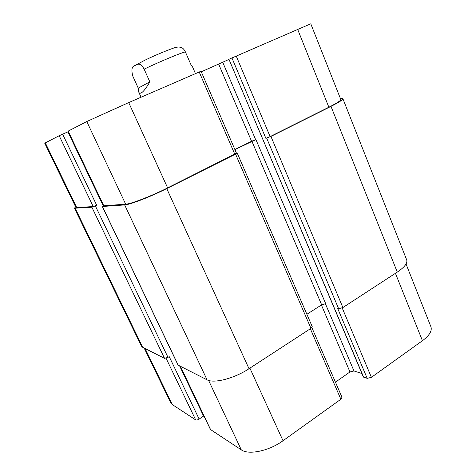 <?xml version="1.0" encoding="UTF-8"?>
<svg xmlns="http://www.w3.org/2000/svg" width="476" height="476" viewBox="0 0 476 476"><rect width="100%" height="100%" fill="white"/><g stroke="black" fill="none" stroke-linecap="round" stroke-linejoin="round"><path stroke-width="0.71" d="M195.457 73.602L192.661 67.158L190.799 64.361L185.402 51.932C184.212 49.546 182.933 48.112 181.552 47.618L180.904 47.398M138.23 88.137L132.762 76.029C131.168 69.591 131.906 66.11 134.964 65.587C137.005 64.462 140.14 61.767 144.139 69.145L149.827 81.848L138.23 88.137L138.76 92.118C139.266 93.225 140.099 93.48 141.259 92.897C143.407 91.737 146.263 88.054 149.827 81.848M363.616 377.17L228.944 59.274L363.372 376.974L367.192 378.355L371.399 377.337L422.438 340.715C429.447 335.467 432.273 330.808 430.911 326.732L406.034 263.996M335.443 382.157L349.973 371.952L353.977 370.959L361.915 373.535M180.279 366.3L210.44 429.495L241.284 449.85C248.645 455.246 269.184 450.945 283.024 440.734L340.864 399.245L341.982 397.293L311.863 327.613M144.174 348.063L170.807 402.916L172.288 404.552L195.684 419.915C196.493 420.254 197.647 419.975 199.141 419.076L203.924 415.851M95.331 205.858L91.874 207.221L74.434 208.208L141.455 346.123L142.729 347.331L164.535 358.345L167.992 357.363L95.331 205.858L96.664 205.204L93.213 206.566L75.981 207.59L44.726 143.193L59.179 135.719L68.324 131.679M68.074 131.156L86.775 121.541L128.704 102.59L201.027 71.221L236.465 153.195L167.635 187.889C151.41 196.076 130.775 204.049 125.676 204.204L103.679 205.769L68.074 131.156M201.283 71.811L229.004 59.411M229.093 59.197L310.78 23.8L340.792 99.49C340.941 100.537 336.966 103.114 328.862 107.219L270.118 136.612L265.858 138.296L231.895 57.846M306.883 314.279L321.651 304.83L325.679 303.664L255.927 139.581L251.572 141.259L234.888 149.553M340.405 98.514L342.869 98.669C343.017 99.716 339.055 102.281 330.981 106.374L270.933 136.428L265.858 138.296M255.927 139.581L234.918 149.619M236.429 153.117L237.221 153.046L235.572 154.129L166.743 188.579C150.458 196.796 129.764 204.787 124.676 204.93L102.405 206.489L103.584 205.567M74.434 208.208L75.607 206.81M367.192 378.355L337.74 308.579L338.65 308.757L342.887 307.55L397.287 272.105C404.576 267.179 407.712 263.103 406.688 259.878L342.869 98.669M102.281 206.459L178.06 365.086L207.054 379.824C213.801 383.739 234.454 378.426 249.013 368.716L310.953 328.357L312.22 326.637L237.221 153.046M167.992 357.363L169.212 356.619L199.141 419.076M144.139 69.145C159.287 61.832 182.249 52.277 185.402 51.932M76.803 207.762L45.303 142.848M93.213 206.566L59.179 135.719M96.664 205.204L62.63 134.167M103.804 205.799L68.163 131.102M125.676 204.204L86.775 121.541M167.635 187.889L128.704 102.59M234.817 154.278L199.194 71.977M251.572 141.259L218.716 64.236M255.63 139.646L222.78 62.404M270.118 136.612L236.173 55.918M328.862 107.219L297.607 29.238M145.103 348.533L172.288 404.552M166.065 358.238L195.684 419.915M180.422 366.371L210.66 429.745M208.619 380.437L241.284 449.85M249.894 368.144L283.024 440.734M310.346 328.755L340.864 399.245M321.407 304.985L349.973 371.952M325.352 303.628L353.977 370.959M342.202 307.942L371.399 377.337M395.425 273.313L422.438 340.715M397.287 272.105L330.981 106.374M342.887 307.55L270.933 136.428M338.65 308.757L266.661 138.117M321.651 304.83L251.869 141.194M310.953 328.357L235.572 154.129M249.013 368.716L166.743 188.579M207.054 379.824L124.676 204.93M178.25 365.276L102.405 206.489M203.585 416.125L179.654 365.985M103.185 205.781L67.901 131.864M164.535 358.345L91.874 207.221M142.729 347.331L75.238 208.387M134.976 65.575L144.353 60.482C158.907 53.294 176.548 46.725 176.376 47.332C178.083 46.88 179.809 46.975 181.552 47.618M141.069 97.223L138.76 92.118"/></g></svg>
